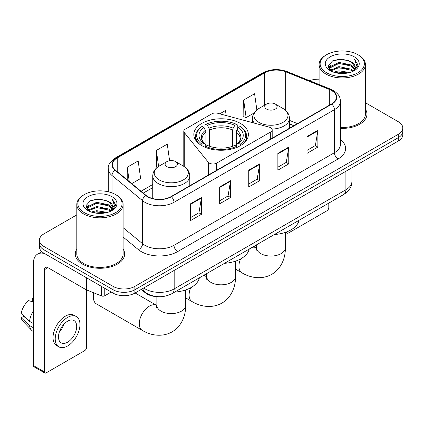 <?xml version="1.0" encoding="UTF-8"?>
<svg xmlns="http://www.w3.org/2000/svg" width="424" height="424" viewBox="0 0 424 424"><rect width="100%" height="100%" fill="white"/><g stroke="black" fill="none" stroke-linecap="round" stroke-linejoin="round"><path stroke-width="0.64" d="M270.692 127.735A5.146 2.968 0 0 0 269.229 127.147L217.623 113.25A5.146 2.968 0 0 0 211.809 113.844L185.304 129.145A5.146 2.968 0 0 0 183.793 131.249A5.146 2.968 0 0 0 184.276 132.5L208.343 162.297A5.146 2.968 0 0 0 216.643 163.139L270.692 131.938A5.146 2.968 0 0 0 272.197 129.834A5.146 2.968 0 0 0 270.692 127.735M240.392 123.384A27.269 15.741 0 0 0 210.675 119.971A27.269 15.741 0 0 0 193.842 134.519A27.269 15.741 0 0 0 201.829 145.649A27.269 15.741 0 0 0 231.546 149.062A27.269 15.741 0 0 0 248.379 134.519A27.269 15.741 0 0 0 240.392 123.384M293.827 125.721L289.47 123.962M157.5 296.641A15.434 8.909 180 0 1 145.358 292.846L141.224 289.438M76.813 214.883L43.942 233.863A15.434 8.909 0 0 0 39.421 240.164L39.421 246.885A15.434 8.909 0 0 0 43.942 253.186L113.065 293.095A15.434 8.909 0 0 0 134.89 293.095L398.279 141.028A15.434 8.909 0 0 0 402.8 134.726L402.8 131.366A15.434 8.909 0 0 1 398.279 137.668A15.434 8.909 0 0 0 402.8 131.366L402.8 128.006A15.434 8.909 0 0 0 398.279 121.704L365.409 102.725M39.421 240.164A15.434 8.909 0 0 0 43.942 246.466L113.065 286.375A15.434 8.909 0 0 0 134.89 286.375L134.89 289.735L398.279 137.668L134.89 289.735A15.434 8.909 0 0 1 113.065 289.735A15.434 8.909 0 0 0 134.89 289.735L134.89 293.095M43.942 246.466L43.942 249.826L113.065 289.735L43.942 249.826A15.434 8.909 0 0 1 39.421 243.524A15.434 8.909 0 0 0 43.942 249.826L43.942 253.186M76.813 249.068A24.693 14.257 0 0 0 75.271 254.029A24.693 14.257 0 0 0 82.505 264.11A24.693 14.257 0 0 0 109.418 267.2A24.693 14.257 0 0 0 124.661 254.029A24.693 14.257 0 0 0 123.119 249.068A24.693 14.257 0 0 1 124.661 254.029A24.693 14.257 0 0 1 109.418 267.2A24.693 14.257 0 0 1 82.505 264.11A24.693 14.257 0 0 1 75.271 254.029A24.693 14.257 0 0 1 76.813 249.068M331.52 90.513A16.462 9.503 180 0 1 336.343 97.234A16.462 9.503 180 0 1 331.52 103.96L171.089 196.582A16.462 9.503 180 0 1 145.962 195.316L115.397 170.114A16.462 9.503 180 0 1 112.418 164.66A16.462 9.503 180 0 1 117.241 157.94L264.592 72.87A16.462 9.503 180 0 1 285.675 71.804L329.326 89.448A16.462 9.503 180 0 1 331.52 90.513M331.812 90.349A16.875 9.741 0 0 0 329.559 89.257L285.909 71.608A16.875 9.741 0 0 0 264.3 72.7L116.95 157.77A16.875 9.741 0 0 0 115.058 170.247L145.623 195.448A16.875 9.741 0 0 0 171.381 196.752L331.812 104.124A16.875 9.741 0 0 0 331.812 90.349M190.551 203.785L190.551 220.591L201.464 214.29L201.464 197.489L190.551 203.785M190.551 217.607L198.957 212.758L201.421 198.045A4.118 2.374 -120 0 0 201.464 197.489M198.883 212.8L201.464 214.29M219.653 186.984L219.653 203.79L230.571 197.489L230.571 180.682L219.653 186.984M219.653 200.806L228.064 195.952L230.524 181.244A4.118 2.374 -120 0 0 230.571 180.682M227.99 195.994L230.571 197.489M306.965 136.576L306.965 153.377L317.878 147.08L317.878 130.274L306.965 136.576M306.965 150.398L315.371 145.543L317.836 130.831A4.118 2.374 -120 0 0 317.878 130.274M315.297 145.586L317.878 147.08M277.863 153.377L277.863 170.183L288.776 163.881L288.776 147.08L277.863 153.377M277.863 167.199L286.269 162.35L288.733 147.637A4.118 2.374 -120 0 0 288.776 147.08M286.195 162.392L288.776 163.881M248.761 170.183L248.761 186.984L259.673 180.682L259.673 163.881L248.761 170.183M248.761 184.005L257.167 179.151L259.631 164.438A4.118 2.374 -120 0 0 259.673 163.881M257.092 179.193L259.673 180.682M340.461 128.366A24.693 14.257 0 0 0 366.951 114.146A24.693 14.257 0 0 0 365.409 109.185A24.693 14.257 0 0 1 366.951 114.146A24.693 14.257 0 0 1 340.461 128.366M134.89 286.375L398.279 134.307A15.434 8.909 0 0 0 402.8 128.006M319.102 79.203A15.434 8.909 0 0 0 309.642 80.703M131.769 183.613L140.63 178.499L138.166 160.94L127.253 167.242L127.253 179.887M226.183 115.556L225.478 110.532L219.764 113.828M256.849 109.901L254.58 93.731L243.668 100.032L243.842 116.733M169.595 160.701L167.268 144.139L156.355 150.441L156.53 167.141M243.668 100.032L246.132 117.586L254.024 113.028M246.132 117.586L243.668 116.664M157.23 167.401L156.355 167.072M156.355 150.441L158.597 166.425M127.253 167.242L129.256 181.541M286.555 231.954L286.592 231.976A2.571 1.484 120 0 0 287.127 233.152A2.571 1.484 120 0 0 288.415 233.025L326.973 210.765A2.571 1.484 120 0 0 328.796 207.612L328.796 203.112M326.613 72.769A22.122 12.773 0 0 0 357.898 72.769A22.122 12.773 0 0 0 357.898 54.701L358.625 55.125A23.15 13.367 0 0 1 365.409 64.575A23.15 13.367 0 0 1 351.114 76.924A23.15 13.367 0 0 1 325.886 74.025A23.15 13.367 0 0 1 319.102 64.575A23.15 13.367 0 0 1 325.886 55.125L326.613 54.701A22.122 12.773 0 0 0 326.613 72.769M340.461 127.47A23.15 13.367 0 0 0 365.409 114.146L365.409 64.575M333.587 72.165L338.924 70.797L349.747 72.531M335.114 72.631L338.924 71.847L348.168 72.923L338.204 72.133L335.22 72.658M330.264 70.453L338.924 66.595L351.348 69.218L353.351 70.877M330.789 70.888L338.924 67.644L351.348 70.267L352.795 71.375M329.543 69.732L329.83 66.944L338.924 62.397L351.348 65.015L354.75 68.873M329.432 69.223L329.83 67.994L338.924 63.446L351.348 66.065L354.506 69.377M352.662 71.481A12.863 7.425 0 0 0 355.116 67.119A12.863 7.425 0 0 0 351.348 61.867L355.111 67.368M354.263 56.805A16.976 9.8 0 0 0 330.285 56.784A16.976 9.8 0 0 0 330.174 70.623A16.976 9.8 0 0 0 330.248 70.665A16.976 9.8 0 0 0 354.332 70.623A16.976 9.8 0 0 0 354.263 56.805M351.348 61.867L342.11 59.111L332.612 60.855L328.208 65.831L331.128 71.131M353.717 70.967L357.819 65.762L357.898 64.83L354.565 59.254L356.664 65.503L352.8 71.418M358.625 55.125L357.898 54.701A22.122 12.773 0 0 0 326.613 54.701M354.565 59.254L357.898 65.042M332.389 60.966L338.204 59.53L348.623 60.462M328.377 67.723L330.275 66.234M334.451 64.459L338.204 63.727L348.252 64.554M334.451 68.656L338.204 67.93L348.252 68.757M328.266 67.31L331.382 65.095M329.925 70.135L331.382 69.297M201.342 145.512L202.073 144.25A24.491 14.14 0 0 1 202.073 126.463L203.753 127.439A22.122 12.773 0 0 0 203.753 143.275L205.417 144.224L205.953 146.206M205.953 145.4L205.953 132.097L205.417 130.3L203.753 127.439M204.978 129.543L204.978 124.783L205.709 124.365A24.491 14.14 0 0 1 236.513 124.365L234.827 125.334A22.122 12.773 0 0 0 207.394 125.334L209.053 128.202L209.594 129.998L209.594 146.264M232.628 146.264L232.628 129.998L233.168 128.202L234.827 125.334M224.513 263.315A28.297 16.335 0 0 0 249.201 249.063M202.073 126.463L201.342 126.882A25.52 14.734 0 0 0 195.591 136.199A25.52 14.734 0 0 0 200.048 144.515M236.513 124.365L237.244 124.783L237.244 129.543M204.978 147.61L205.709 146.349A24.491 14.14 0 0 0 236.513 146.349L237.244 147.61M205.709 146.349L207.394 145.379A22.122 12.773 0 0 0 234.827 145.379L236.513 146.349M203.753 143.275L202.073 144.25M207.394 125.334L205.709 124.365M205.417 130.3A19.79 11.427 0 0 0 205.417 144.224L205.513 144.282C202.698 141.563 201.554 139.719 202.073 138.749A19.038 10.992 0 0 1 205.953 132.097M242.173 144.515A25.52 14.734 0 0 0 246.63 136.199A25.52 14.734 0 0 0 240.88 126.882L240.148 126.463A24.491 14.14 0 0 1 240.148 144.25L240.88 145.512M240.148 144.25L238.468 143.275A22.122 12.773 0 0 0 238.468 127.439L240.148 126.463M238.468 127.439L236.804 130.3L236.269 132.097L236.269 145.4L236.804 144.224L238.468 143.275M236.269 132.097A19.038 10.992 0 0 1 240.148 138.749C240.662 139.724 239.518 141.574 236.709 144.282L236.804 144.224A19.79 11.427 0 0 0 236.804 130.3M236.269 146.206L236.269 145.4M272.028 129.082A18.524 10.695 0 0 0 289.47 118.402C289.338 114.284 287.17 110.977 282.983 108.486L275.319 104.06A6.175 3.567 0 0 0 266.585 104.06A6.175 3.567 0 0 0 266.585 109.1A6.175 3.567 0 0 0 275.314 109.1A6.175 3.567 0 0 0 275.319 104.06L282.983 108.486A17.013 9.821 0 0 1 282.983 122.382A17.013 9.821 0 0 1 258.921 122.382A17.013 9.821 0 0 1 258.921 108.486C254.729 110.977 252.566 114.284 252.428 118.402A18.524 10.695 0 0 0 254.342 123.135M274.355 234.541A28.297 16.335 0 0 0 299.042 220.284M94.033 292.926A14.405 8.316 120 0 0 93.418 297.298L93.418 293.095A9.259 5.348 -60 0 1 93.428 292.682M93.418 297.298A14.405 8.316 120 0 0 96.402 303.891L142.241 330.354A14.405 8.316 -60 0 1 140.031 318.811A14.405 8.316 -60 0 1 149.444 306.117A14.405 8.316 -60 0 1 156.647 305.407L156.864 305.529M166.908 166.653A6.175 3.567 0 0 0 175.637 166.653A6.175 3.567 0 0 0 175.637 161.613L183.301 166.038A17.013 9.821 0 0 1 183.301 179.93A17.013 9.821 0 0 1 159.239 179.93A17.013 9.821 0 0 1 159.239 166.038C155.052 168.524 152.884 171.831 152.751 175.955A18.524 10.695 0 0 0 158.173 183.518A18.524 10.695 0 0 0 178.361 185.834A18.524 10.695 0 0 0 189.793 175.955C189.655 171.831 187.493 168.524 183.301 166.038L175.637 161.613A6.175 3.567 0 0 0 166.908 161.613A6.175 3.567 0 0 0 166.908 166.653M174.672 292.094A28.297 16.335 0 0 0 199.365 277.837M104.786 288.315L104.786 295.772L111.247 292.046M44.711 253.632A20.58 11.883 -120 0 0 37.657 254.061A20.58 11.883 -120 0 0 33.39 263.479L33.39 365.557L44.308 371.859L44.308 269.781A5.146 2.968 60 0 1 45.373 267.427A5.146 2.968 60 0 1 47.944 267.682L85.982 289.645L85.982 277.46M44.308 371.859A2.571 1.484 120 0 0 44.838 373.035L33.925 366.739A2.571 1.484 -60 0 1 33.39 365.557M44.838 373.035A2.571 1.484 120 0 0 46.126 372.908L84.689 350.648A2.571 1.484 120 0 0 86.507 347.495L86.507 289.884M104.786 295.772A2.571 1.484 180 0 1 101.495 295.941L86.326 289.809A2.571 1.484 180 0 1 85.982 289.645M67.591 342.2A12.863 7.425 120 0 0 75.991 330.868A12.863 7.425 120 0 0 74.02 320.56A12.863 7.425 120 0 0 67.591 321.201A12.863 7.425 120 0 0 59.185 332.533A12.863 7.425 120 0 0 61.157 342.841A12.863 7.425 120 0 0 67.591 342.2M59.28 332.231A12.863 7.425 120 0 0 63.897 324.238M33.39 298.841L32.303 298.507L32.303 301.093L33.39 301.724M76.336 316.553L74.152 315.292A17.49 10.102 120 0 0 65.407 316.156A17.49 10.102 120 0 0 53.98 331.573A17.49 10.102 120 0 0 56.662 345.592L58.841 346.848A17.49 10.102 120 0 0 67.591 345.984A17.49 10.102 120 0 0 79.018 330.566A17.49 10.102 120 0 0 76.336 316.553A17.49 10.102 120 0 0 67.591 317.417A17.49 10.102 120 0 0 56.164 332.835A17.49 10.102 120 0 0 58.841 346.848M33.39 310.866A16.976 9.8 120 0 0 29.532 321.328L21.2 313.537A13.377 7.722 120 0 1 28.662 300.611L33.39 302.042M33.39 323.56L29.532 321.328M25.705 317.756L23.437 316.447L21.2 317.735L29.532 325.531L33.39 327.757M29.532 325.531A16.976 9.8 120 0 0 31.625 330.269A16.976 9.8 120 0 0 32.908 331.282L33.39 331.563M33.39 298.204A13.377 7.722 120 0 0 32.303 298.507M21.2 317.735A13.377 7.722 120 0 0 22.779 321.063L31.625 330.269M84.323 212.652A22.122 12.773 0 0 0 115.609 212.652A22.122 12.773 0 0 0 115.609 194.589L116.34 195.008A23.15 13.367 0 0 1 123.119 204.458A23.15 13.367 0 0 1 108.825 216.807A23.15 13.367 0 0 1 83.597 213.908A23.15 13.367 0 0 1 76.813 204.458A23.15 13.367 0 0 1 83.597 195.008L84.323 194.589A22.122 12.773 0 0 0 84.323 212.652M76.813 204.458L76.813 254.029A23.15 13.367 0 0 0 83.597 263.479A23.15 13.367 0 0 0 108.825 266.378A23.15 13.367 0 0 0 123.119 254.029L123.119 204.458M91.298 212.048L96.64 210.68L107.463 212.413M92.83 212.514L96.64 211.73L105.878 212.806M87.969 210.331L96.64 206.477L109.063 209.101L111.062 210.76M88.505 210.77L96.64 207.527L109.063 210.15L110.505 211.258M87.259 209.615L87.545 206.827L96.64 202.28L109.063 204.898L112.466 208.756M87.143 209.106L87.545 207.877L96.64 203.329L109.063 205.953L112.222 209.26M110.378 211.364A12.863 7.425 0 0 0 112.832 207.002A12.863 7.425 0 0 0 109.063 201.75L112.821 207.257M111.973 196.688A16.976 9.8 0 0 0 88.001 196.667A16.976 9.8 0 0 0 87.89 210.505A16.976 9.8 0 0 0 87.964 210.548A16.976 9.8 0 0 0 112.047 210.505A16.976 9.8 0 0 0 111.973 196.688M109.063 201.75L99.82 198.994L90.323 200.738L85.924 205.714L88.839 211.019M111.427 210.85L115.529 205.645L115.614 204.713L112.275 199.137L114.379 205.386L110.51 211.3M116.34 195.008L115.609 194.589A22.122 12.773 0 0 0 84.323 194.589M112.275 199.137L115.609 204.924M90.105 200.849L95.919 199.413L106.339 200.345M86.088 207.606L87.985 206.117M92.167 204.342L95.919 203.615L105.968 204.437M92.167 208.539L95.919 207.813L105.968 208.64M92.936 212.541L95.919 212.016L105.868 212.811M85.982 207.193L89.093 204.978M87.636 210.018L89.093 209.18M145.358 292.39L145.358 292.846M184.276 132.5L184.276 166.643M208.343 162.297L208.343 175.075M216.643 163.139L216.643 170.284M270.692 131.938L270.692 139.077M143.694 288.013A20.58 11.883 0 0 0 145.077 288.892A20.58 11.883 0 0 0 174.179 288.892L345.894 189.756A20.58 11.883 0 0 0 351.92 181.355C352.068 186.465 349.349 190.832 343.763 194.468L172.049 293.604A10.287 5.941 60 0 0 174.179 288.892L174.179 270.411M345.894 171.275L345.894 189.756A10.287 5.941 60 0 1 343.763 194.468M142.862 288.495A10.287 6.885 129.5 0 0 144.653 291.839L141.531 289.263M398.279 141.028L398.279 134.307M113.065 293.095L113.065 286.375M340.461 139.576A25.726 14.851 180 0 1 338.071 158.989L177.635 251.612A5.146 2.968 60 0 1 173.999 245.311L334.435 152.688A20.58 11.883 0 0 0 340.461 144.282L340.461 101.267A20.58 11.883 180 0 1 334.435 109.668A5.146 2.968 -120 0 0 331.812 104.124M177.635 251.612A25.726 14.851 180 0 1 141.256 251.612A25.726 14.851 180 0 1 138.378 249.63L123.119 237.048M145.623 195.448A5.146 3.44 129.5 0 0 142.591 200.711L142.591 243.726A20.58 11.883 0 0 0 144.897 245.311A20.58 11.883 0 0 0 173.999 245.311L173.999 202.296A20.58 11.883 180 0 1 142.591 200.711L112.026 175.51A20.58 11.883 180 0 1 108.306 168.694L108.306 191.786M340.461 101.267C340.127 97.732 339.799 94.791 333.37 90.513L330.662 89.199A5.146 2.412 112 0 0 329.559 89.257M330.662 89.199L287.011 71.555C278.489 68.54 270.401 68.974 262.748 72.864A5.146 2.968 60 0 1 264.3 72.7M116.95 157.77A5.146 2.968 -120 0 0 115.397 157.935C110.055 161.777 107.691 165.36 108.306 168.694M115.058 170.247A5.146 3.44 129.5 0 0 112.026 175.51L112.026 192.909M287.011 71.555A5.146 2.412 112 0 0 285.909 71.608M171.381 196.752A5.146 2.968 60 0 1 173.999 202.296L334.435 109.668L334.435 152.688A5.146 2.968 60 0 0 338.071 158.989M123.119 227.672L142.591 243.726A5.146 3.44 -50.5 0 1 138.378 249.63M117.241 157.94L117.241 171.635M329.326 89.448L329.326 105.226M285.675 71.804L285.675 110.431M297.468 123.617L289.47 120.39M264.592 72.87L264.592 105.216M152.751 184.488L141.033 191.251M248.761 170.713L259.631 164.438M277.863 153.912L288.733 147.637M306.965 137.111L317.836 130.831M219.653 187.519L230.524 181.244M190.551 204.32L201.421 198.045M235.516 261.158L235.516 276.501A14.405 8.316 180 0 1 231.297 282.384A14.405 8.316 180 0 1 210.924 282.384A14.405 8.316 180 0 1 206.705 276.501L206.318 279.262M202.328 276.125A14.405 8.316 -60 0 1 206.488 276.628L206.705 276.755M235.516 276.501C235.707 285.956 232.039 297.07 221.922 303.112C211.64 308.852 200.176 306.473 192.083 301.581A14.405 8.316 -60 0 1 190.689 287.758M232.628 129.998A19.038 10.992 0 0 0 209.594 129.998M233.168 128.202A19.79 11.427 0 0 0 209.053 128.202M285.357 232.384L285.357 247.727A14.405 8.316 180 0 1 281.139 253.61A14.405 8.316 180 0 1 260.765 253.61A14.405 8.316 180 0 1 256.547 247.727L256.16 250.489M252.169 247.346A14.405 8.316 -60 0 1 256.324 247.855L256.541 247.976M285.357 247.727C285.543 257.183 281.881 268.297 271.763 274.333C261.476 280.079 250.017 277.699 241.918 272.807A14.405 8.316 -60 0 1 240.53 258.979M185.675 289.936L185.675 305.28A14.405 8.316 180 0 1 181.456 311.158A14.405 8.316 180 0 1 161.083 311.158A14.405 8.316 180 0 1 156.864 305.28L156.477 308.041M44.308 269.781L47.944 267.682M86.326 277.656L86.326 289.809M101.495 295.941L101.495 286.412M183.793 131.249L183.793 166.335M272.197 129.834L272.197 138.208M172.049 293.604C163.77 297.765 155.491 297.765 147.208 293.604L144.653 291.839M351.92 181.355L351.92 167.793M262.748 72.864L115.397 157.935M152.751 187.62L143.27 193.095M293.938 125.658L289.47 123.85M287.127 233.152L285.628 232.288M329.395 69.552L329.395 68.699M319.102 84.524L319.102 64.575M192.083 301.581L185.675 297.887M195.591 140.063L195.591 136.199M246.63 140.063L246.63 136.199M206.488 276.628L203.971 275.176M206.705 273.597L206.705 276.501M241.918 272.807L235.516 269.108M289.47 128.233L289.47 118.402M252.428 122.621L252.428 118.402M266.585 104.06L258.921 108.486M256.324 247.855L253.806 246.402M256.547 244.823L256.547 247.727M185.675 305.28C185.866 314.73 182.198 325.849 172.08 331.886C161.798 337.626 150.34 335.251 142.241 330.354M189.793 185.786L189.793 175.955M152.751 198.543L152.751 175.955M166.908 161.613L159.239 166.038M156.647 305.407L135.108 292.968M156.864 296.625L156.864 305.28M37.657 254.061L41.817 251.655M87.106 209.435L87.106 208.582"/></g></svg>
